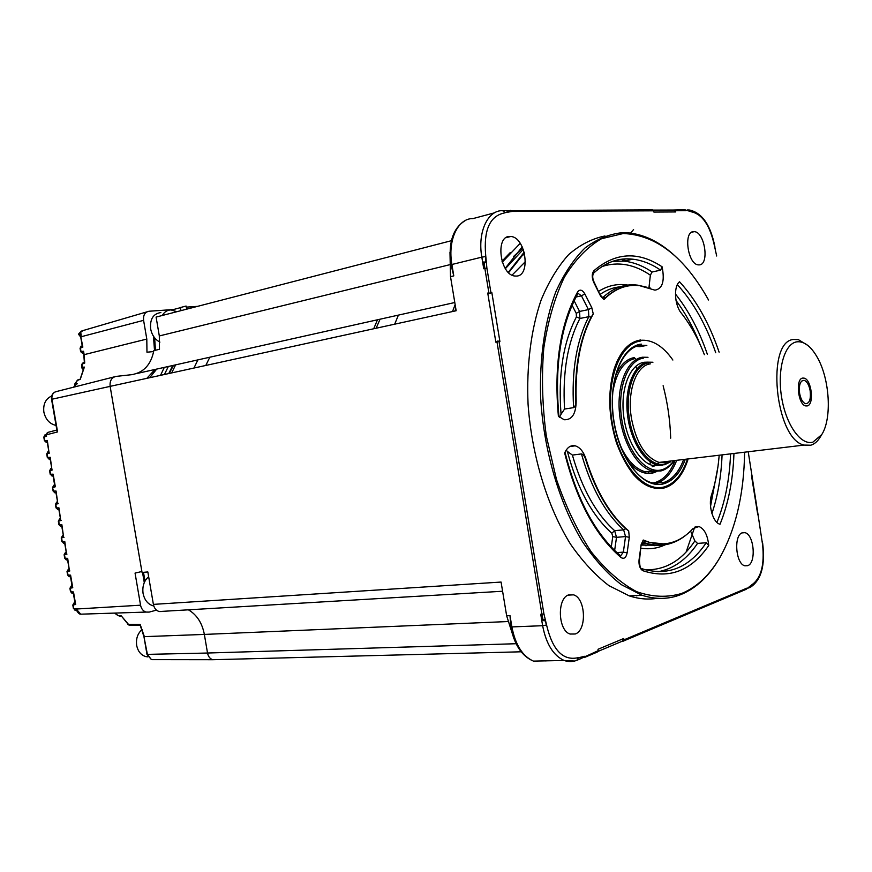 <?xml version="1.0" encoding="UTF-8"?>
<svg xmlns="http://www.w3.org/2000/svg" width="872" height="872" viewBox="0 0 872 872"><rect width="100%" height="100%" fill="white"/><g stroke="black" fill="none" stroke-linecap="round" stroke-linejoin="round"><path stroke-width="1.31" d="M155.456 350.239L154.638 337.856M156.698 369.085L149.69 377.718M180.973 310.639L180.439 307.522L186.085 306.05L186.619 309.178M74.458 602.487L73.183 605.059L73.782 608.525L76.442 609.016L140.555 605.19L135.051 573.089L141.885 571.52L110.134 386.372C109.643 380.781 111.616 377.456 116.052 376.41L131.727 374.677C143.749 372.573 151.118 364.561 153.81 350.631L159.478 349.291L159.314 335.949L156.099 317.081L451.391 240.705M449.974 252.302L450.508 276.664L456.154 310.748L110.123 386.361L142.049 572.446L147.837 571.945L153.396 604.383L501.073 582.06L506.654 615.806L513.859 638.446M114.995 613.278L118.385 615.708L121.252 615.861L128.206 624.374L140.152 624.407L144.36 636.647L204.353 634.424C202.173 622.99 196.865 614.793 188.428 609.822C196.854 614.793 202.173 622.99 204.353 634.424L207.525 653.019L204.353 634.424L507.809 621.551M143.924 636.56L147.423 654.491L151.456 659.635L212.735 659.712C209.999 658.807 208.266 656.572 207.525 653.019L516.104 643.721M746.923 588.142L623.949 639.852L623.72 638.511L622.183 641.225L623.033 641.225L746.051 589.374L751.326 585.243M584.12 657.619L597.309 652.06L598.225 650.665L580.371 658.807C582.125 657.782 581.482 657.433 578.43 657.75L585.036 656.213M746.051 589.374L751.751 584.84C761.103 578.321 764.7 564.849 762.553 544.422L757.975 514.218M748.361 452.644L757.986 514.24M684.738 209.749L691.027 211.645L684.738 209.749L673.26 210.043L675.528 210.741L685.97 210.686M716.675 256.008L714.441 245.762C710.037 225.586 702.418 214.283 691.561 211.863L691.027 211.645M510.589 210.337L511.929 211.449L653.706 210.828L652.452 209.858L506.676 210.73C508.747 211.057 508.256 211.7 505.215 212.659L504.572 212.921C489.813 215.907 483.524 230.045 485.693 255.333L486.892 268.151L484.865 268.467L484.004 261.764L483.731 268.74L481.824 257.153L451.892 264.489L453.778 275.879L450.726 263.726M675.528 210.741L675.724 211.94L674.47 210.381M511.929 211.449L505.226 212.659L502.588 210.664C487.677 210.087 477.387 232.268 481.824 257.153L485.715 256.531C485.933 261.916 485.355 263.671 484.004 261.764M653.706 210.828L653.902 212.07L675.724 211.94M623.72 638.511L597.996 649.291L598.225 650.665M543.91 613.834L499.024 341.65L499.907 341.552L497.847 340.985L495.852 342.206L496.996 341.977L541.904 614.193L543.91 613.834L546.853 626.14C552.815 650.305 563.116 660.845 577.744 657.761L578.43 657.75M483.731 268.74L484.865 268.467L488.876 292.796L487.742 293.057L490.01 293.504L491.808 292.414L490.903 292.48L486.892 268.151M575.237 633.999L570.092 634.042C557.895 630.609 556.87 597.985 568.795 594.857L573.514 594.835C585.668 598.007 587.129 630.238 575.237 633.999M699.126 264.892L698.407 264.87C687.779 264.674 683.081 231.015 693.763 231.636L694.232 231.658C704.827 231.745 709.721 265.023 699.126 264.892M747.675 565.688L744.906 565.819C735.674 564.075 733.461 534.983 742.366 532.77L744.906 532.672C754.095 534.296 756.536 563.029 747.675 565.688M657.346 598.29C648.288 599.816 638.925 599.01 629.279 595.892L608.885 585.613C595.369 575.291 582.605 561.503 570.593 544.27C547.572 507.275 531.811 456.067 528.072 404.368C526.372 365.804 531.004 329.638 541.13 300.001C548.771 281.591 557.971 266.44 568.697 254.559C580.076 244.738 592.164 238.547 604.972 235.974M516.366 276.064L514.981 276.021C500.027 275.236 494.915 235.745 509.848 236.465L510.763 236.497C525.685 237.01 531.212 276.086 516.366 276.064M162.214 611.512L159.216 611.544C156.143 610.607 154.202 608.22 153.396 604.383M510.458 624.657L510.807 626.804L511.875 626.913C515.374 644.866 522.557 656.267 533.435 661.107C521.805 656.202 514.262 644.768 510.807 626.804L510.011 615.654L511.875 626.913L542.635 625.704L540.738 614.248L543.223 620.733C543.845 618.401 544.946 619.839 546.504 625.05M496.996 341.977L497.847 340.985M499.024 341.65L497.89 341.094M543.223 620.733L541.904 614.193L540.738 614.248M490.01 293.504L488.876 292.796M490.01 293.363L490.903 292.48M751.828 476.014L752.024 475.404M757.942 514L758.346 514.665M144.992 581.123L143.488 572.315M162.301 315.468C164.35 311.893 167.25 310.05 170.999 309.931L176.951 311.685M160.873 312.568C153.243 313.669 149.831 319.098 150.627 328.875C151.924 335.142 155.02 339.546 159.925 342.107M148.643 576.697C144.022 580.807 142.169 586.376 143.073 593.418C144.501 600.121 147.913 604.285 153.309 605.898L153.799 606.007M719.247 558.669C708.914 576.25 696.205 588.197 681.087 594.497C668.78 599.424 655.722 599.663 641.923 595.227L621.235 584.6C607.522 573.885 594.595 559.562 582.463 541.654C559.225 503.209 543.648 450.115 540.596 397.174C539.452 357.76 544.837 321.245 555.769 291.913C563.955 273.808 573.656 259.213 584.872 248.106C596.699 239.179 609.157 234.045 622.259 232.682L628.799 232.9C645.073 234.666 660.66 242.514 675.538 256.455M708.533 299.99C684.531 257.044 656.126 234.884 623.295 233.511L601.484 238.743C587.554 246.798 575.171 259.627 564.348 277.231C554.788 297.385 547.943 321.005 543.79 348.081C541.447 376.541 542.297 405.851 546.319 436.033L556.51 479.546C565.983 507.035 577.558 531.146 591.238 551.856C605.724 569.994 620.875 583.281 636.669 591.696C652.409 597.157 667.462 597.734 681.806 593.418C696.946 587.118 709.666 575.128 719.967 557.448C735.804 529.108 744.012 494.021 744.601 452.187M558.974 416.762C554.385 366.36 560.642 325.387 577.733 293.853L577.58 292C560.227 323.97 553.829 365.357 558.385 416.184L564.13 419.737C571.945 420.119 575.967 413.917 576.185 401.153L575.738 401.218C575.836 404.663 575.128 406.81 573.613 407.638C571.454 370.927 576.523 340.614 588.818 316.678L588.458 309.625L581.471 295.837L578.082 293.373M577.58 292C579.836 289.046 582.256 289.678 584.829 293.897L591.794 307.685L593.265 313.985C580.708 336.363 575.019 365.412 576.185 401.153M648.801 542.297L649.248 542.264C665.936 546.711 680.531 542.144 693.044 528.563L699.006 526.535C704.445 528.89 707.693 535.223 708.718 545.534C691.213 570.909 669.282 579.313 642.926 570.735C639.994 568.969 638.686 565.427 639.023 560.118L641.116 544.684L643.22 540.03L648.801 542.297L663.843 543.932M649.248 542.264L643.22 540.03M704.402 354.686C698.112 338.554 690.428 324.711 681.326 313.168C674.492 305.156 673.446 286.114 679.561 281.787C696.129 299.826 709.307 323.283 719.117 352.179M687.855 459.849C682.798 475.153 675.07 484.494 664.649 487.862C645.204 491.307 629.148 476.308 616.471 442.856C608.46 416.751 607.621 392.346 613.964 369.63C619.85 351.754 628.723 341.868 640.604 339.971M662.099 266.778C664.889 281.078 662.513 288.872 654.948 290.158L639.71 285.7C626.706 284.076 614.804 288.687 603.991 299.51L600.536 295.979L593.679 282.266C591.674 277.383 591.772 273.525 593.963 270.669C615.425 252.335 638.141 251.038 662.099 266.778L660.638 270.146C651.515 263.944 642.228 260.292 632.756 259.191C624.537 258.286 616.537 259.518 608.754 262.875M733.919 454.367C732.905 480.603 728.273 503.885 720.032 524.236L720.01 524.225C712.991 522.884 707.89 504.964 711.628 494.653C715.454 482.903 717.939 470.063 719.106 456.132M586.028 459.173C596.284 491.721 610.498 515.625 628.679 530.885L629.301 537.316L627.132 552.87C626.074 557.797 624.014 559.344 620.984 557.513C595.478 535.506 576.697 500.67 564.653 453.026C567.192 447.347 570.713 444.949 575.215 445.821C580.011 447.303 583.608 451.751 586.028 459.173L585.57 459.228C595.249 490.086 608.612 513.27 625.682 528.759L628.679 530.885M559.552 417.296L561.056 414.244C558.015 374.949 563.138 342.489 576.425 316.874L576.25 313.364L572.097 305.244M573.613 407.638L564.566 409.033L561.056 414.244M611.272 547.027L612.765 536.585L611.828 533.25C591.935 515.33 577.122 488.048 567.378 451.423L566.135 450.17M593.265 313.985L591.118 317.136C579.717 339.295 574.583 367.319 575.738 401.218M600.786 295.423L602.04 297.428L605.648 297.548L603.991 299.51M605.648 297.548C612.144 291.553 619.131 287.782 626.587 286.245M648.932 287.923L650.37 275.181C634.271 264.216 618.172 261.328 602.062 266.516M660.638 270.146L652.082 271.999L650.37 275.181M645.498 569.787C665.194 570.277 681.653 560.652 694.886 540.913L690.591 531.103M694.886 540.913L697.535 543.42L706.233 542.744L708.718 545.534M567.378 451.423L572.392 455.086L581.461 453.92C583.172 454.247 584.545 456.012 585.57 459.228M632.211 473.125C642.784 485.584 653.499 490.402 664.344 487.59C672.497 485.083 679.092 478.619 684.117 468.177L687.387 459.904L684.117 468.177M672.879 360.038C662.916 345.868 652.082 339.295 640.397 340.32C630.325 341.824 622.292 349.421 616.308 363.09M662.884 465.07L653.281 465.681C639.176 462.443 625.497 438.66 623.327 412.587C621.017 386.503 630.663 364.115 644.223 362.251L648.005 362.142M652.212 466.716L654.534 465.91M659.134 462.422L657.433 463.73M655.493 464.907L653.564 465.746M821.729 434.616C832.106 418.702 829.828 379.331 817.456 357.651C811.08 346.369 804.224 341.094 796.888 341.824C784.56 343.426 777.05 369.423 781.585 397.109C785.934 424.838 800.965 445.821 812.933 442.115L821.729 434.616L820.105 437.264C817.478 441.505 814.383 444.153 810.807 445.211L804.082 445.08C774.979 439.412 765.616 340.287 793.891 339.47L798.436 339.666L807.821 345.432M810.175 390.863C810.993 399.322 809.434 403.594 805.488 403.671C802.676 402.515 800.703 399.016 799.58 393.174C798.785 384.716 800.333 380.443 804.235 380.356C807.08 381.5 809.063 384.999 810.175 390.863M623.033 641.225L623.949 639.852M53.955 413.23L52.876 406.973M51.71 395.975C45.617 398.809 43.001 404.183 43.862 412.085C45.573 419.487 49.639 423.934 56.059 425.438M142.082 629.551C137.634 633.475 135.836 638.762 136.675 645.411C137.929 651.373 140.937 655.09 145.722 656.583L147.891 656.878M171.686 372.911L175.621 364.867M193.955 368.038L197.879 359.896M209.792 357.237L205.803 365.455M377.478 319.784L373.707 328.766M376.137 328.232L380.061 319.207M398.406 315.108L394.678 324.188M455.14 304.633L452.514 311.544M454.89 311.021L455.794 308.623M655.057 545.011L654.785 545.73M510.327 252.499L501.978 261.175M524.65 253.905L520.573 256.826M525.424 261.611L512.071 275.127M621.572 259.224L624.134 261.131M649.324 286.953L650.501 288.512M637.563 595.456L636.647 595.87M648.343 543.866L645.978 545.839M648.212 473.452L648.637 471.381M635.764 366.305L636.898 368.802M650.338 461.811L649.967 464.536M648.605 472.286L648.365 473.452M657.793 483.361L657.444 484.472M160.513 375.352L164.307 367.385M173.528 365.335L169.179 373.456M172.7 365.51L168.765 373.543M168.351 366.491L164.405 374.502M633.562 229.554L630.565 233.097M520.224 243.321L502.294 262.156M522.252 246.885L505.171 268.347M807.145 405.938C814.47 404.924 811.658 379.429 804.093 378.132L802.687 378.077C795.319 378.764 797.989 404.521 805.586 405.894L807.145 405.938M186.27 307.129L197.573 306.355M146.965 352.212L153.657 351.558L146.965 352.212L146.801 339.066L143.597 320.34C143.128 315.075 144.937 312.045 149.036 311.239L173.452 309.538L180.471 307.663M73.444 387.223L77.227 383.647L73.597 387.19M78.142 379.669L77.205 380.508L80.268 379.309L77.575 380.268L75.101 383.822L77.227 383.647M146.801 339.066L84.148 354.653L84.726 363.079L82.23 364.038L81.935 367.319L84.377 367.079L83.821 368.42M454.792 302.519L136.686 373.554M81.848 364.3L81.565 367.537L83.527 369.957L81.554 367.613M82.197 345.65L80.431 348.102L81.009 351.492L83.559 351.242L83.407 352.691M82.251 345.988L82.851 347.1L80.061 348.266L81.129 346.075M80.584 335.589L81.14 333.867L78.84 333.932L80.453 337.017M143.597 320.34L81.074 336.766L81.14 333.867L80.66 334.881M82.851 347.1L80.584 335.557M173.452 309.538L173.572 310.247M153.45 336.2L154.518 350.457M71.646 585.722L70.294 588.295L70.894 591.772L72.038 593.407L73.379 593.505M70.512 591.728L72.965 593.483M72.158 586.42L72.758 587.728L69.913 588.295L70.512 591.761L73.499 591.968L73.324 593.189M45.954 434.496L44.156 437.036L44.766 440.534L46.576 442.377M56.854 430.049L47.807 432.392L45.987 434.899L46.587 436.174L43.796 437.134L45.006 434.823M47.35 432.534L46.063 435.335M56.963 430.648L57.574 431.923L46.347 434.812L46.587 436.174M155.053 369.456L146.834 378.339M140.555 605.19C141.319 608.809 143.15 611.109 146.049 612.079L149.177 612.1L156.491 610.128M142.528 572.403L144.283 582.594M121.252 615.861L129.187 625.213L140.239 625.268M114.799 613.256L118.112 615.676L121.404 616.199M129.198 625.213L129.961 625.224M140.152 624.407L140.261 625.268M212.572 659.679C209.923 658.72 208.245 656.496 207.525 653.03L146.987 654.382M74.981 610.16L73.782 608.525L74.894 610.138L76.409 610.269M74.948 610.16L75.831 610.226M76.398 608.754L76.322 610.04M75.057 603.195L75.668 604.514L72.801 605.005M46.281 442.398L47.284 442.42M43.796 437.123L44.396 440.611L47.317 440.436L47.175 441.799M47.317 440.436L48.919 451.86M48.821 451.336L47.066 453.887L47.677 457.375L49.105 459.206L50.184 459.184M47.306 457.451L49.486 459.195M49.497 453.058L46.707 453.952L47.306 457.44L50.238 457.31L50.086 458.661M50.238 457.31L51.83 468.722M51.731 468.166L49.977 470.717L50.576 474.205L51.971 476.014L53.083 476.003M52.996 475.513L53.148 474.172L50.216 474.27L52.407 476.014M53.148 474.172L55.328 486.783L52.887 487.546L54.631 484.974M55.328 486.783L54.74 485.562M53.802 485.246L52.516 487.59L53.486 491.034L54.838 492.811L55.993 492.811M52.516 487.59L53.116 491.078L56.059 491.034L55.906 492.353M56.059 491.034L57.639 502.392M57.541 501.771L55.786 504.354L56.397 507.842L57.705 509.597L58.893 509.619M58.816 509.183L58.969 507.875L56.026 507.886L58.239 509.608M58.969 507.875L60.55 519.222M60.441 518.567L58.697 521.162L59.296 524.65L60.571 526.383L61.792 526.416M61.149 520.464L58.326 521.194L58.925 524.682L61.879 524.715L61.727 526.001M61.879 524.715L63.46 536.029M63.34 535.343L61.596 537.959L62.195 541.447L63.438 543.147L64.692 543.202M64.626 542.809L64.79 541.545L61.825 541.468L64.092 543.18M64.79 541.545L66.359 552.837M66.228 552.118L64.495 554.745L65.095 558.233L67.689 558.353L67.526 559.617M67.689 558.353L69.259 569.634M69.128 568.882L67.395 571.531L67.994 575.008L70.588 575.16L70.425 576.403M84.726 363.079L84.377 362.163M83.472 362.338L81.848 364.234L84.377 361.989M154.726 338.347L153.854 338.565M749.844 587.477L751.315 585.265M578.441 657.75L576.861 660.311M715.204 248.694L714.702 246.722M757.79 514.851L751.468 475.567M762.488 543.43L762.357 541.392M503.515 210.653L507.144 210.643M652.954 210.108L673.26 210.043M691.016 211.656L688.608 209.978L687.278 209.989M453.778 275.879L450.508 276.664M451.26 267.006L450.9 264.826L451.892 264.489C447.51 240.029 457.964 218.12 473.006 218.589L494.489 212.833M491.808 292.414L499.907 341.552M495.852 342.206L487.742 293.057M506.654 615.806L510.011 615.654M574.604 661.031L564.119 660.475C553.328 655.559 546.166 643.961 542.635 625.704L546.482 625.028M546.003 660.965L545.338 660.856M465.681 220.333C453.037 227.756 448.11 242.58 450.9 264.826L450.879 264.881M159.314 335.949L449.353 264.805M565.002 452.23C576.883 499.362 595.194 533.708 619.938 555.279L620.984 557.513M576.032 296.992L581.471 295.837L584.829 293.897M576.25 313.364L579.575 311.435L588.458 309.625L591.794 307.685M564.566 409.033C562.44 372.497 567.563 342.304 579.924 318.465L588.818 316.678L591.118 317.136M601.953 297.265L603.489 296.949C613.877 287.553 625.169 283.607 637.356 285.122L646.196 287.052M600.241 294.3C606.52 289.973 613.125 287.477 620.047 286.823M600.536 295.979L593.93 281.7M593.549 273.198L593.69 273.056C592.371 275.16 592.393 277.928 593.756 281.362L593.679 282.266M652.082 271.999C642.937 265.829 633.606 262.21 624.101 261.142L632.756 259.191C618.848 257.491 605.833 262.112 593.69 273.056L593.963 270.669M715.738 352.757C706.167 324.864 693.371 302.181 677.359 284.675M612.711 261.349L624.101 261.142L612.82 261.273M707.323 354.185C699.17 330.521 688.553 310.465 675.44 294.006M700.303 344.92C693.6 328.025 685.501 313.212 676.029 300.502M598.726 291.281C607.947 285.504 617.638 283.433 627.796 285.068M670.579 543.452C663.025 545.85 655.123 545.861 646.904 543.474L643.514 542.33L645.367 541.141M710.527 506.414L717.928 466.782M665.336 544.728C657.717 548.368 649.651 549.534 641.127 548.226M657.761 545.174L641.552 545.087L657.608 545.251M642.577 542.406L643.514 542.33L642.762 542.221M716.926 522.415C724.915 502.697 729.45 480.145 730.518 454.77M642.195 568.718L644.103 569.372C669.042 575.989 689.763 567.116 706.233 542.744M639.023 560.118L639.438 560.729C639.699 565.285 640.19 567.792 640.931 568.228L642.926 570.735M711.912 513.575C717.754 496.135 721.122 476.864 722.038 455.773M657.902 571.77C673.478 568.936 686.689 559.486 697.535 543.42M639.459 560.598L641.116 544.684M612.765 536.585L616.515 537.326L625.529 536.574L623.654 529.871C605.212 513.107 591.151 487.797 581.461 453.92M611.828 533.25L614.629 530.656L623.654 529.871L625.682 528.759M614.64 550.461L616.515 537.326L614.629 530.656C596.143 513.99 582.06 488.8 572.392 455.086M576.425 316.874L579.924 318.465L579.575 311.435L574.136 300.775M629.301 537.316L625.529 536.574L623.36 552.129L627.132 552.87M620.679 555.78L623.36 552.129L616.918 552.608M640.767 341.007C619.578 343.219 605.288 381.544 612.122 422.397C618.651 463.315 644.037 493.236 664.486 486.827C674.579 483.589 682.133 474.63 687.147 459.936M684.956 460.198C680.095 473.038 673.108 480.886 663.974 483.731C644.386 489.792 620.145 461.125 613.91 422.026C607.381 382.993 621.006 346.304 641.28 344.113M683.321 460.383C678.525 472.602 671.723 480.08 662.927 482.794L652.016 482.837C633.879 478.423 615.534 446.628 612.809 411.573C609.855 376.519 623.164 347.1 640.735 345.258L646.828 345.41L640.571 345.312L635.764 346.576M656.104 483.502C664.824 480.712 671.571 473.278 676.345 461.223M636.211 346.413L639.852 346.675L636.277 346.38M654.807 482.641C663.309 480.047 669.947 472.973 674.71 461.419M656.801 471.501L653.215 472.875C644.419 474.978 635.83 470.902 627.437 460.634M615.327 376.246C619.992 365.161 626.369 358.926 634.456 357.564M653.935 471.752L645.215 471.774C635.546 469.103 627.284 460.46 620.406 445.832M612.744 392.389C616.144 372.224 623.731 360.91 635.492 358.447M660.998 470.935L652.311 470.956C636.8 467.348 621.747 441.145 619.403 412.434C616.896 383.724 627.589 359.188 642.501 357.226L648.016 357.302M643.558 358.109C627.371 360.125 616.722 389.424 621.899 420.369C626.826 451.369 645.989 474.379 661.717 469.801C665.979 468.635 669.751 465.899 673.021 461.615M664.508 464.732L656.856 464.743C642.904 461.528 629.377 437.94 627.219 412.085C624.919 386.22 634.434 364.016 647.842 362.163L652.932 362.24M648.844 362.85C634.271 364.376 624.603 391.277 629.464 419.094C633.693 447.031 651.166 468.21 665.249 463.806L669.391 462.051M650.37 363.864C636.168 365.379 626.772 391.626 631.513 418.756C636.418 443.118 645.618 457.669 659.09 462.411L666.382 462.4L669.62 461.146M631.677 596.633L631.535 595.772M670.699 438.158C670.121 420.402 667.603 402.918 663.123 385.729M522.764 248.03L513.597 256.433M505.389 268.674L523.298 249.348M524.214 252.161L508.267 272.326M686.133 551.998L694.69 527.178M623.513 259.017L625.464 260.837M78.436 334.259L82.84 330.619L146.834 311.882M77.205 380.508L74.741 384.04L74.698 386.133M84.377 367.079L80.268 379.309M80.638 351.667L82.731 353.422M83.559 351.242L84.148 354.653L83.341 352.332M110.134 386.372L51.928 399.234L57.574 431.923M73.499 591.968L75.668 604.514M70.588 575.16L72.758 587.728M69.858 570.931L67.013 571.498M66.959 554.112L64.114 554.734M64.048 537.294L61.214 537.97L62.588 535.582M58.239 503.624L55.416 504.398L56.735 502.032M52.418 469.921L49.606 470.782L50.87 468.449M114.428 376.824L56.724 391.474C53.159 392.313 51.557 394.907 51.928 399.234L51.557 399.354M76.289 609.027L80.693 614.182L83.527 614.084M117.851 615.447L119.606 616.046M127.715 624.123L129.132 625.202M140.109 625.006L143.935 636.604L146.997 654.436L151.456 659.635L153.984 659.635M47.938 451.642L46.707 453.963M58.326 521.194L59.656 518.807M64.713 558.211L67.035 559.955M67.613 574.975L69.989 576.719M69.913 588.295L71.362 585.821M80.693 336.908L82.306 346.282M748.514 588.033L750.454 587.216C761.278 580.022 765.344 565.394 762.662 543.321M597.898 651.46L622.717 641.007M533.435 661.107L564.119 660.475C568.751 662.044 573.231 661.903 577.537 660.028L580.556 658.763M506.022 237.685L510.763 236.497M691.681 232.246L694.232 231.658M568.119 595.14L573.514 594.835M742.028 532.912L744.906 532.672M212.735 659.712L521.118 651.798M159.216 611.544L502.588 591.249M714.887 246.743C710.713 225.259 702.287 213.019 689.589 210.01M629.279 595.892L641.923 595.227M577.755 293.82L578.736 293.352L577.962 293.515M641.836 543.877L646.904 543.474C661.183 547.213 674.045 544.542 685.501 535.484M695.278 526.852L699.006 526.535M641.541 545.174C642.49 542.286 643.1 541.327 643.373 542.286L642.631 542.351M569.863 446.54L575.215 445.821M639.852 346.675L646.828 345.41M673.555 461.55C670.078 466.411 665.979 469.507 661.27 470.847L645.215 471.774L653.662 471.839M652.005 465.321L664.78 464.645L670.404 461.931M804.082 445.08L659.09 462.411L666.524 462.389M667.418 462.095L669.445 461.168M802.175 380.661L804.235 380.356M147.695 656.518L145.722 656.583M524.399 252.858L508.616 272.663M625.169 260.902L623.186 259.049M80.235 378.949L83.865 368.158M80.05 348.233L80.638 351.634L83.516 353.334M81.325 331.011L78.458 334.194L80.704 336.984M57.029 431.019L51.557 399.332C51.143 395.801 52.374 393.316 55.252 391.877M76.213 609.681C77.75 612.765 79.243 614.259 80.693 614.182L146.049 612.079M74.284 602.552L72.812 605.037L73.412 608.514M73.27 592.873L75.123 603.588M44.396 440.611L46.303 442.398M47.121 441.439L48.974 452.208M50.031 458.301L51.884 469.06M50.216 474.27L49.606 470.782M52.941 475.164L54.794 485.911M53.116 491.078L54.914 492.833M55.852 492.004L57.705 502.752M56.026 507.886L55.416 504.398M58.762 508.845L60.615 519.581M58.925 524.682L60.648 526.405M61.661 525.663L63.514 536.4M61.825 541.468L61.225 537.98M64.572 542.482L66.425 553.208M65.509 552.336L64.125 554.766L64.724 558.244L66.305 559.911L67.591 559.977M67.471 559.29L69.324 570.005M68.441 569.089L67.013 571.531L67.624 575.008L69.171 576.664L70.49 576.752M70.37 576.087L72.223 586.802M83.766 354.784L84.377 362.349M74.741 384.04L74.534 386.285"/></g></svg>
